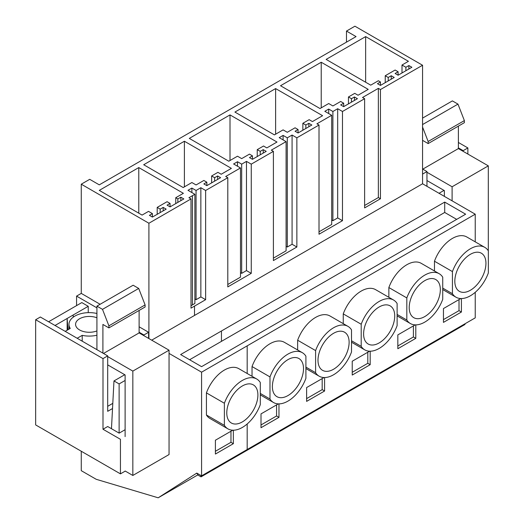 <?xml version="1.0" encoding="UTF-8"?>
<svg xmlns="http://www.w3.org/2000/svg" width="524" height="524" viewBox="0 0 524 524"><rect width="100%" height="100%" fill="white"/><g stroke="black" fill="none" stroke-linecap="round" stroke-linejoin="round"><path stroke-width="0.79" d="M191.011 305.715L192.419 304.903L192.419 195.701L188.915 197.725L191.011 198.93L148.908 223.244L81.266 184.193L89.709 179.319L99.285 184.848L136.456 163.39L356.065 36.601L346.482 31.073L354.925 26.2L422.56 65.251L422.56 183.78L475.235 214.192L201.576 372.184L201.576 475.858L196.788 473.093L158.183 497.8L96.233 479.309L81.266 470.676L81.266 451.249M346.482 31.073L346.482 42.13M475.235 214.192L475.235 241.846M475.235 292.307L475.235 317.865L201.576 475.858M364.619 98.702L362.523 97.49L378.354 88.353L380.45 89.558L380.45 198.76L364.619 207.904L364.619 98.702L342.473 111.488L342.473 220.689L319.011 234.235L319.011 125.033L296.866 137.819L296.866 247.02L273.404 260.566L273.404 151.364L251.258 164.15L251.258 273.351L227.796 286.897L227.796 177.695L205.644 190.481L205.644 299.682L194.515 306.114L191.011 308.132L191.011 198.93M422.56 65.251L380.45 89.558M192.419 195.701L194.876 194.286L187.992 190.31L191.882 188.064L196.068 190.481L200.856 187.716L205.644 190.481M227.796 177.695L225.7 176.49L240.483 167.955L233.599 163.979L237.49 161.733L241.682 164.15L246.47 161.385L251.258 164.15M273.404 151.364L271.308 150.152L286.091 141.618L279.207 137.648L283.098 135.402L287.29 137.819L292.078 135.054L296.866 137.819M319.011 125.033L316.915 123.821L331.699 115.287L324.815 111.311L328.705 109.064L332.897 111.488L337.685 108.723L342.473 111.488M177.846 198.93L175.75 197.725L183.38 193.317L138.788 167.569L99.285 190.382L142.083 215.089L148.515 211.375L152.405 213.622L149.412 215.344L152.405 217.074L166.173 209.128L163.18 207.399L160.187 209.128L157.193 207.399L167.071 201.694L170.064 203.423L167.071 205.153L170.064 206.882L183.832 198.93L180.839 197.207L177.846 198.93L177.846 202.388M405.89 67.269L408.884 65.546L411.877 67.269L398.109 75.22L395.116 73.491L398.109 71.762L395.116 70.033L385.238 75.738L388.232 77.467L391.225 75.738L394.218 77.467L380.45 85.412L377.457 83.683L380.45 81.96L378.354 80.748L370.723 85.157L326.131 59.409L365.641 36.601L408.432 61.308L402 65.022L405.89 67.269L405.89 70.727M252.45 155.857L252.45 159.316L249.463 157.586L252.45 155.857L249.463 154.128L241.682 158.621L237.49 156.204L228.811 161.215L189.308 138.408L230.01 114.907L276.993 142.037L266.821 147.912L263.526 146.006L257.245 149.635L257.245 156.545M252.45 159.316L266.218 151.364L263.225 149.635L260.232 151.364L257.245 149.635M206.842 182.188L206.842 185.647L203.849 183.917L206.842 182.188L203.849 180.459L196.068 184.952L191.882 182.535L183.203 187.546L143.7 164.739L184.396 141.238L231.385 168.368L221.207 174.243L217.918 172.344L211.631 175.966L211.631 182.883M206.842 185.647L220.611 177.695L217.617 175.966L214.624 177.695L211.631 175.966M275.617 88.576L234.916 112.07L274.419 134.884L283.098 129.873L287.29 132.29L295.071 127.797L298.064 129.526L295.071 131.255L298.064 132.978L311.826 125.033L308.839 123.304L305.846 125.033L302.852 123.304L309.134 119.675L312.428 121.575L322.601 115.699L275.617 88.576L275.617 134.19M321.225 62.245L280.523 85.74L320.026 108.547L328.705 103.536L332.897 105.959L340.679 101.466L343.672 103.195L340.679 104.918L343.672 106.647L357.44 98.702L354.447 96.973L351.453 98.702L348.46 96.973L354.741 93.344L358.036 95.244L368.215 89.368L321.225 62.245L321.225 107.859M151.685 340.168L422.56 183.78M343.253 323.642L343.253 313.889L361.206 324.251L361.206 346.371A28.781 16.617 120 0 0 364.776 349.868A28.781 16.617 120 0 0 397.12 325.64L397.12 303.52A28.781 16.617 120 0 0 393.557 300.023A28.781 16.617 120 0 0 361.206 324.251M393.557 300.023L375.597 289.654A28.781 16.617 120 0 0 343.253 313.889M369.59 351.211L352.233 361.233L352.233 375.053L370.186 364.684L370.186 351.218M439.164 273.692L421.211 263.323A28.781 16.617 120 0 0 388.86 287.552L406.821 297.92L406.821 320.04A28.781 16.617 120 0 0 410.384 323.537A28.781 16.617 120 0 0 442.734 299.302L442.734 277.189A28.781 16.617 120 0 0 439.164 273.692A28.781 16.617 120 0 0 406.821 297.92M388.86 297.311L388.86 287.552M415.198 324.873L397.84 334.901L397.84 348.722L415.794 338.353L415.794 324.887M252.037 376.311L252.037 366.551L269.991 376.92L269.991 399.033A28.781 16.617 120 0 0 273.554 402.537A28.781 16.617 120 0 0 305.905 378.302L305.905 356.182A28.781 16.617 120 0 0 302.335 352.685A28.781 16.617 120 0 0 269.991 376.92M302.335 352.685L284.381 342.316A28.781 16.617 120 0 0 252.037 366.551M278.368 403.873L261.011 413.894L261.011 427.715L278.971 417.353L278.971 403.88M297.645 349.973L297.645 340.22L315.599 350.589L315.599 372.702A28.781 16.617 120 0 0 319.168 376.199A28.781 16.617 120 0 0 351.512 351.971L351.512 329.851A28.781 16.617 120 0 0 347.949 326.354A28.781 16.617 120 0 0 315.599 350.589M347.949 326.354L329.989 315.985A28.781 16.617 120 0 0 297.645 340.22M323.983 377.542L306.619 387.564L306.619 401.384L324.579 391.022L324.579 377.549M434.468 270.98L434.468 261.221L452.428 271.589A28.781 16.617 120 0 1 484.772 247.354A28.781 16.617 120 0 1 488.342 250.858L488.342 272.971A28.781 16.617 120 0 1 455.991 297.206A28.781 16.617 120 0 1 452.428 293.709L452.428 271.589M484.772 247.354L466.819 236.992A28.781 16.617 120 0 0 434.468 261.221M460.806 298.542L443.448 308.564L443.448 322.391L461.408 312.022L461.408 298.556M201.576 372.184L169.049 353.405M221.449 330.991L444.706 202.094L465.653 214.192L201.576 366.656L180.629 354.558L221.449 330.991L221.449 341.36L444.706 212.462L456.679 219.373M464.998 323.773L464.998 324.461L201.039 476.86L201.039 475.543M378.354 88.353L378.354 197.548L380.45 198.76M364.619 205.48L378.354 197.548M408.884 65.546L408.884 68.998M402 65.022L402 72.974M365.641 36.601L365.641 82.216M380.45 81.96L380.45 85.412M391.225 75.738L391.225 79.196M388.232 77.467L388.232 80.919M385.238 75.738L385.238 82.648M398.109 71.762L398.109 75.22M461.408 312.022L459.011 310.64L459.011 299.584M443.448 319.627L459.011 310.64M442.734 288.108L452.428 293.709M444.706 202.094L444.706 212.462M197.037 473.238L196.723 473.441A1.69 0.976 60 0 1 197.98 475.091L201.039 476.86M485.945 263.297A22.008 12.707 120 0 0 481.386 253.223A22.008 12.707 120 0 0 464.428 259.118A22.008 12.707 120 0 0 454.819 281.264A22.008 12.707 120 0 0 459.378 291.337A22.008 12.707 120 0 0 476.342 285.442A22.008 12.707 120 0 0 485.945 263.297M189.603 359.746L221.449 341.36M337.685 108.723L337.685 217.925L342.473 220.689M332.897 111.488L332.897 220.689L337.685 217.925M328.705 109.064L328.705 113.557M331.699 219.995L332.897 220.689M331.699 115.287L331.699 224.488L319.011 231.811M343.672 103.195L343.672 106.647M354.447 96.973L354.447 100.431M351.453 98.702L351.453 102.154M348.46 96.973L348.46 103.883M415.794 338.353L413.403 336.971L413.403 325.915M397.84 345.958L413.403 336.971M397.12 314.439L406.821 320.04M440.337 289.628A22.008 12.707 120 0 0 435.778 279.554A22.008 12.707 120 0 0 418.82 285.449A22.008 12.707 120 0 0 409.211 307.601A22.008 12.707 120 0 0 413.77 317.675A22.008 12.707 120 0 0 430.728 311.773A22.008 12.707 120 0 0 440.337 289.628M292.078 135.054L292.078 244.256L296.866 247.02M287.29 137.819L287.29 247.02L292.078 244.256M283.098 135.402L283.098 139.895M286.091 246.326L287.29 247.02M286.091 141.618L286.091 250.819L273.404 258.149M298.064 129.526L298.064 132.978M308.839 123.304L308.839 126.762M305.846 125.033L305.846 128.485M302.852 123.304L302.852 130.214M370.186 364.684L367.796 363.302L367.796 352.246M352.233 372.289L367.796 363.302M351.512 340.77L361.206 346.371M394.729 315.959A22.008 12.707 120 0 0 390.17 305.885A22.008 12.707 120 0 0 373.212 311.78A22.008 12.707 120 0 0 363.604 333.932A22.008 12.707 120 0 0 368.162 344.006A22.008 12.707 120 0 0 385.12 338.111A22.008 12.707 120 0 0 394.729 315.959M246.47 161.385L246.47 270.587L251.258 273.351M241.682 164.15L241.682 273.351L246.47 270.587M237.49 161.733L237.49 166.226M240.483 272.663L241.682 273.351M240.483 167.955L240.483 277.15L227.796 284.48M230.01 114.907L230.01 160.521M263.225 149.635L263.225 153.093M260.232 151.364L260.232 154.822M324.579 391.022L322.181 389.633L322.181 378.577M306.619 398.62L322.181 389.633M305.905 367.108L315.599 372.702M349.122 342.29A22.008 12.707 120 0 0 344.563 332.216A22.008 12.707 120 0 0 327.598 338.111A22.008 12.707 120 0 0 317.996 360.263A22.008 12.707 120 0 0 322.555 370.337A22.008 12.707 120 0 0 339.513 364.442A22.008 12.707 120 0 0 349.122 342.29M200.856 187.716L200.856 296.918L205.644 299.682M196.068 190.481L196.068 299.682L200.856 296.918M191.882 188.064L191.882 192.557M194.876 298.994L196.068 299.682M194.876 194.286L194.876 303.488L192.419 304.903M184.396 141.238L184.396 186.852M217.617 175.966L217.617 179.424M214.624 177.695L214.624 181.153M278.971 417.353L276.574 415.971L276.574 404.908M261.011 424.951L276.574 415.971M260.297 393.439L269.991 399.033M303.507 368.627A22.008 12.707 120 0 0 298.949 358.547A22.008 12.707 120 0 0 281.991 364.449A22.008 12.707 120 0 0 272.382 386.594A22.008 12.707 120 0 0 276.941 396.668A22.008 12.707 120 0 0 293.905 390.773A22.008 12.707 120 0 0 303.507 368.627M158.183 497.8L197.908 474.862M148.908 223.244L148.908 338.563M81.266 184.193L81.266 293.394L100.123 304.28M139.115 326.793L148.606 332.268L148.606 338.386M232.761 430.204L215.403 440.226L215.403 454.053L233.357 443.684L233.357 430.217M206.423 415.001A28.781 16.617 120 0 0 209.993 418.499L227.947 428.868A28.781 16.617 120 0 0 260.297 404.633L260.297 382.52A28.781 16.617 120 0 0 256.727 379.016A28.781 16.617 120 0 0 224.383 403.251L206.423 392.882L206.423 415.001L224.383 425.37A28.781 16.617 120 0 0 227.947 428.868M256.727 379.016L238.774 368.654A28.781 16.617 120 0 0 206.423 392.882M175.75 197.725L175.75 203.6M138.788 167.569L138.788 213.189M152.405 213.622L152.405 217.074M163.18 207.399L163.18 210.851M160.187 209.128L160.187 212.58M157.193 207.399L157.193 214.309M170.064 203.423L170.064 206.882M180.839 197.207L180.839 200.659M233.357 443.684L230.966 442.302L230.966 431.245M215.403 451.288L230.966 442.302M224.383 425.37L224.383 403.251M257.9 394.958A22.008 12.707 120 0 0 253.341 384.885A22.008 12.707 120 0 0 236.383 390.78A22.008 12.707 120 0 0 226.774 412.925A22.008 12.707 120 0 0 231.333 422.999A22.008 12.707 120 0 0 248.291 417.104A22.008 12.707 120 0 0 257.9 394.958M458.382 147.892L463.17 150.657L463.17 151.351M426.962 186.321L426.962 171.564L422.56 169.023M422.56 174.106L426.962 171.564M467.873 154.063L467.873 147.945L458.382 142.469M463.17 150.657L467.873 147.945M102.999 358.606L35.658 319.725L40.361 317.013L107.695 355.888L102.999 358.606L102.999 429.241L107.695 426.523L119.158 433.145L125.112 429.706M107.695 355.888L107.695 411.32L112.529 408.53M148.606 332.268L143.91 334.987L139.115 332.216M143.91 335.674L143.91 334.987M96.92 307.857L76.57 296.106L76.57 305.61M76.57 296.106L81.266 293.394M35.658 319.725L35.658 424.918L120.441 473.866L120.441 439.309L102.999 429.241M107.695 406.31L112.798 403.362M125.262 471.089L120.441 473.866M422.56 118.123L452.395 100.896L457.976 104.119L464.369 120.592L464.369 122.668L428.154 143.576L422.56 140.34M458.382 126.12L458.382 148.587L488.309 165.866L488.309 250.806M444.378 196.376L444.378 190.605L426.962 180.551M426.962 172.258L452.101 186.767L452.101 200.836M422.56 127.077L428.154 141.5L428.154 143.576M422.56 124.561L457.976 104.119M428.154 141.5L464.369 120.592M422.77 169.147L458.382 148.587M452.101 186.767L488.309 165.866M439.02 193.284L444.018 190.395M68.972 329.177L68.972 324.356A20.318 11.731 180 0 0 70.242 328.443L65.199 331.358L77.172 338.268L82.216 335.353A20.318 11.731 180 0 0 96.92 335.229M96.92 313.038L96.364 313.365A20.318 11.731 180 0 0 68.972 324.356M96.92 330.932A13.716 7.919 180 0 1 93.148 331.954A13.716 7.919 180 0 1 75.574 324.356A13.716 7.919 180 0 1 85.432 316.758A13.716 7.919 180 0 1 96.92 317.78M82.216 341.183L82.216 335.353M88.242 312.645L88.242 306.304L81.81 302.584L48.588 321.769M96.92 349.672L96.92 306.127L133.135 285.22L138.709 288.442L145.102 304.916L145.102 306.992L108.894 327.9L102.907 324.441L102.907 353.124M139.115 310.45L139.115 332.91L169.049 350.189L169.049 454.55L132.834 475.458L125.112 470.997M125.112 436.616L125.112 374.929L107.695 364.874M107.695 356.582L132.834 371.097L132.834 475.458M96.92 306.127L102.501 309.35L108.894 325.823L108.894 327.9M55.02 325.483L88.242 306.304M102.501 309.35L138.709 288.442M108.894 325.823L145.102 304.916M103.503 353.471L139.115 332.91M132.834 371.097L169.049 350.189M73.131 315.029L73.281 317.138M67.144 330.231L67.144 318.481L67.963 329.76M119.125 433.125L119.125 383.915L125.112 380.463M111.468 428.704L113.977 380.941L124.751 374.726M119.125 383.915L113.977 380.941M194.515 306.114L194.515 315.441M247.184 345.853L247.184 373.507M247.184 423.968L247.184 449.526M241.8 453.326L241.8 452.631M442.734 289.549L455.991 297.206M397.12 315.88L410.384 323.537M351.512 342.211L364.776 349.868M305.905 368.542L319.168 376.199M260.297 394.88L273.554 402.537"/></g></svg>
